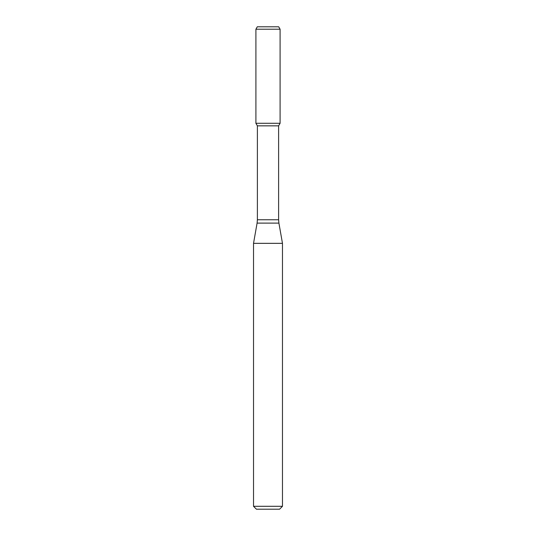 <?xml version="1.0" encoding="UTF-8"?>
<svg xmlns="http://www.w3.org/2000/svg" width="536" height="536" viewBox="0 0 536 536"><rect width="100%" height="100%" fill="white"/><g stroke="black" fill="none" stroke-linecap="round" stroke-linejoin="round"><path stroke-width="0.8" d="M257.387 125.846L278.613 125.846L278.613 219.76L257.387 219.76L257.387 125.846L255.906 123.28L280.094 123.28L280.094 29.212L255.906 29.212L257.3 26.8L278.7 26.8L280.094 29.212M268 243.337L282.472 243.337L278.908 223.11L257.092 223.11L253.528 243.337L268 243.337M282.472 506.306L279.578 509.2L256.422 509.2L253.528 506.306L282.472 506.306L282.472 243.337M255.906 29.212L255.906 123.28L280.094 123.28L278.613 125.846M278.613 219.76L278.908 223.11M257.387 219.76L257.092 223.11M253.528 506.306L253.528 243.337"/></g></svg>
